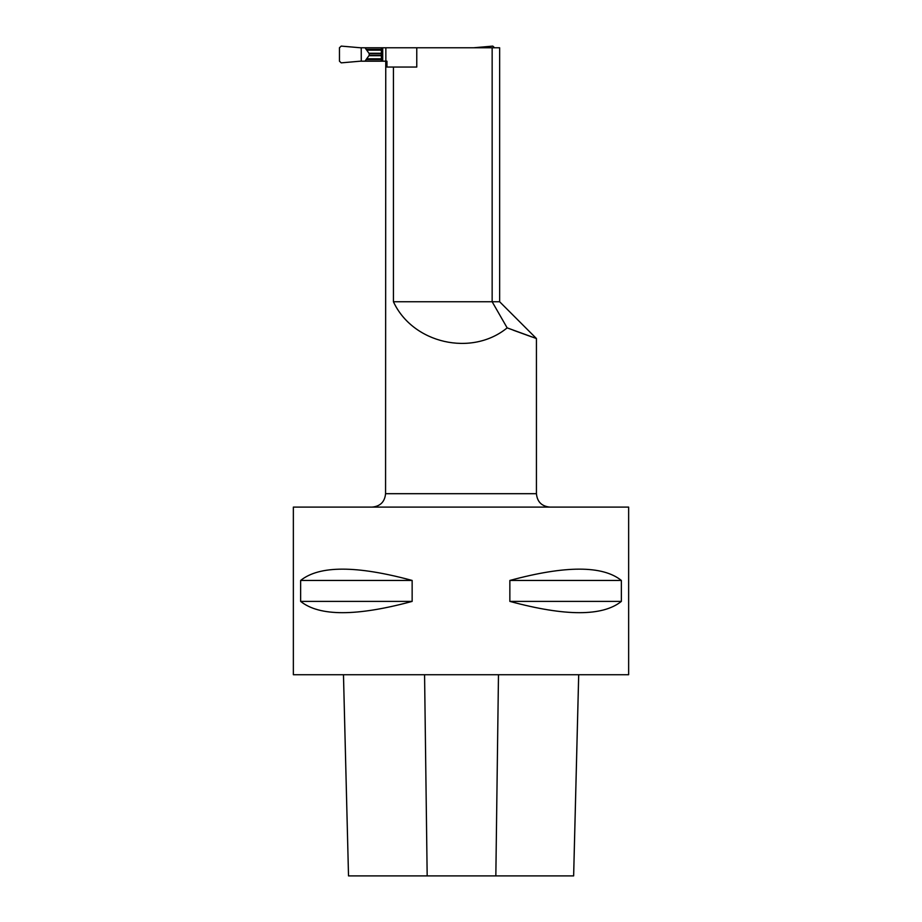 <?xml version="1.0" encoding="UTF-8"?>
<svg xmlns="http://www.w3.org/2000/svg" width="922" height="922" viewBox="0 0 922 922"><rect width="100%" height="100%" fill="white"/><g stroke="black" fill="none" stroke-linecap="round" stroke-linejoin="round"><path stroke-width="1.38" d="M293.357 507.1L293.357 674.731L628.643 674.731L628.643 507.1L293.357 507.1M412.146 580.445L412.146 601.398C356.537 616.449 319.369 616.449 300.641 601.398L300.641 580.445C319.369 565.382 356.537 565.382 412.146 580.445L300.641 580.445M621.359 580.445L621.359 601.398C602.631 616.449 565.463 616.449 509.854 601.398L509.854 580.445C565.463 565.382 602.631 565.382 621.359 580.445L509.854 580.445M412.146 601.398L300.641 601.398M621.359 601.398L509.854 601.398M385.753 61.186L385.569 493.685L536.431 493.685L536.431 338.535L507.158 327.875C471.638 356.987 412.676 343.433 393.429 301.748L393.429 67.052L386.952 67.052L386.952 61.186L385.857 61.186L385.857 47.771L360.341 47.771M531.625 336.853L513.162 330.157M492.152 47.771L499.643 47.771L499.643 301.748L492.152 301.748L492.152 47.771L385.857 47.771M361.274 61.186L361.228 47.84L341.221 46.1L339.457 47.748L339.469 61.209L341.221 62.857L360.364 61.186L385.857 61.186M381.374 61.186L381.374 47.771M507.158 327.875L492.152 301.748L393.429 301.748M393.429 67.052L416.767 67.052L416.767 47.771M381.374 53.649L369.215 53.649L365.031 47.771M381.374 59.55L366.126 59.55L369.215 55.308L381.374 55.308M369.215 53.649L369.215 55.308M366.126 59.55L365.031 61.186M473.643 47.771L492.774 46.1L494.526 47.748M578.693 674.731L573.634 875.9L348.516 875.9L343.48 674.731M382.711 61.186L382.711 47.771M381.374 49.604L366.668 49.604M367.348 50.157L381.374 50.157M381.374 47.829L365.031 47.829M381.374 49.408L366.126 49.408M381.374 59.354L366.668 59.354M381.374 53.257L369.123 53.257M381.374 55.7L369.123 55.7M381.374 58.801L367.348 58.801M381.374 61.117L365.031 61.117M495.84 875.9L498.479 674.731M427.174 875.9L424.569 674.731M499.643 301.748L536.42 338.524M385.569 493.685C384.774 501.833 380.302 506.305 372.154 507.1M536.431 493.685C537.226 501.833 541.698 506.305 549.846 507.1M348.516 875.9L343.468 674.731M573.645 875.9L578.705 674.731"/></g></svg>
